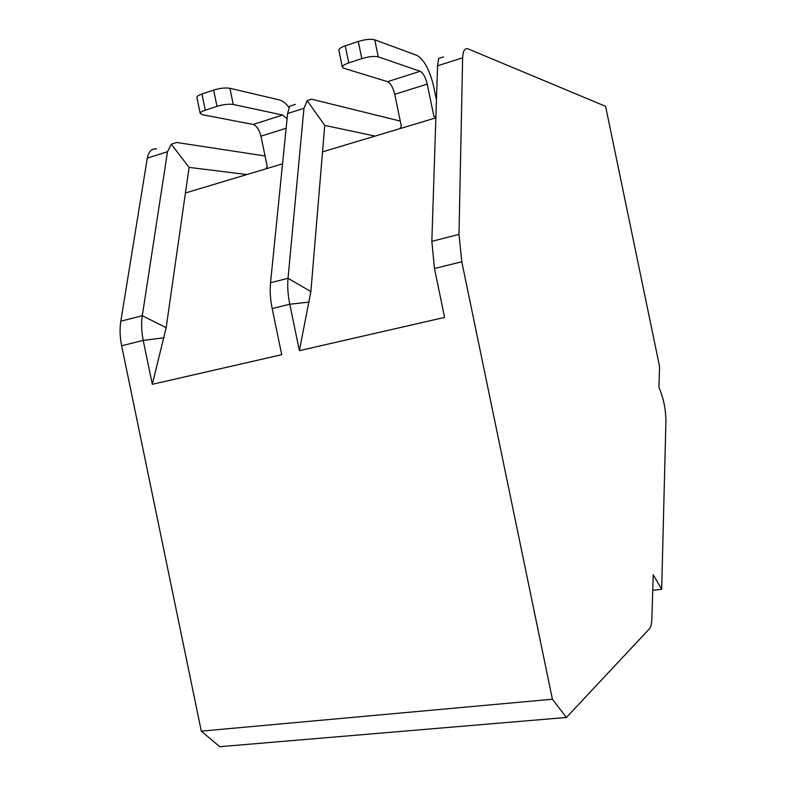 <?xml version="1.0" encoding="UTF-8"?>
<svg xmlns="http://www.w3.org/2000/svg" width="786" height="786" viewBox="0 0 786 786"><rect width="100%" height="100%" fill="white"/><g stroke="black" fill="none" stroke-linecap="round" stroke-linejoin="round"><path stroke-width="1.18" d="M552.411 699.226L461.785 261.758L458.985 234.385L462.649 57.81C462.954 50.746 464.821 47.789 468.24 48.938L605.593 106.326L659.572 366.571L658.933 387.429C663.443 397.736 665.771 408.966 665.919 421.109L661.674 589.235L653.215 574.733L651.879 618.621C651.692 623.74 650.887 627.12 649.452 628.78L566.411 717.461L552.411 699.226L201.304 731.137L121.643 345.752C119.885 337.047 119.61 328.862 120.818 321.209L147.296 158.153C148.593 151.551 151.698 148.456 156.601 148.878M295.408 104.361L289.572 106.277L287.627 113.498L270.531 282.764C269.755 290.751 270.305 299.358 272.182 308.584L281.722 354.692L152.307 384.305L143.229 340.417C141.46 331.643 141.146 323.4 142.295 315.697L167.497 151.727L171.309 144.202L176.595 142.463L265.039 155.962M443.471 56.877L438.588 58.498L437.556 65.798L431.838 241.351L434.471 268.507L444.601 317.416L299.387 350.644L289.779 304.231C287.892 294.956 287.312 286.3 288.03 278.273L303.956 108.311L307.149 100.647L311.541 99.183L400.28 121.093M270.531 282.764L288.03 278.273L310.873 291.586L299.387 350.644M566.411 717.461L219.677 746.7L201.304 731.137M661.674 589.235L652.744 590.335M310.873 291.586L324.736 125.396L375.089 136.086M324.736 125.396L307.149 100.647M322.525 151.855L435.866 117.851M152.307 384.305L166.17 327.713L189.082 167.379L246.922 174.541M189.082 167.379L171.309 144.202M185.427 192.983L282.547 163.852M196.962 97.7L196.864 97.209C197.09 96.177 198.789 95.116 201.943 94.015L213.635 90.085C219.992 88.179 225.415 87.59 229.905 88.297L279.521 99.94C282.646 100.746 285.79 103.261 288.953 107.486M229.905 88.297L233.255 104.469L282.646 115.051L287.087 118.863M201.943 94.015L205.284 110.197C202.13 111.268 200.43 112.29 200.184 113.272L202.218 114.658L253.063 124.463L282.646 115.051M205.284 110.197L216.995 106.336C223.362 104.459 228.775 103.831 233.255 104.469M265.992 168.813L267.22 166.455L260.942 136.155C259.292 129.68 256.658 125.78 253.063 124.463M338.874 50.402L338.795 50.039C338.972 48.683 341.124 47.288 345.25 45.843L358.269 41.462C365.244 39.359 370.737 38.809 374.726 39.811L416.934 55.384C424.086 59.569 429.647 69.846 433.607 86.205L436.446 99.92M435.896 116.868L433.892 116.328L427.22 84.131C425.54 77.224 423.202 72.941 420.225 71.28L378.262 56.877C374.283 55.953 368.801 56.533 361.815 58.606L348.778 62.9C344.651 64.324 342.49 65.67 342.303 66.967L343.718 68.215L387.547 81.675L420.225 71.28M399.946 128.629L401.322 126.124L394.729 94.3C393.049 87.482 390.652 83.267 387.547 81.675M435.866 117.605L433.892 116.328M309.301 302.07L289.779 304.231L272.182 308.584M164.127 337.774L143.229 340.417L121.643 345.752M461.785 261.758L434.471 268.507M166.17 327.713L142.295 315.697L120.818 321.209M458.985 234.385L431.838 241.351M167.497 151.727L147.296 158.153M303.956 108.311L287.627 113.498M462.649 57.81L437.556 65.798M213.635 90.085L216.995 106.336M260.942 136.155L286.143 128.275M374.726 39.811L378.262 56.877M345.25 45.843L348.778 62.9M358.269 41.462L361.815 58.606M394.729 94.3L427.22 84.131M196.864 97.209L200.184 113.272M338.795 50.039L342.303 66.967"/></g></svg>
